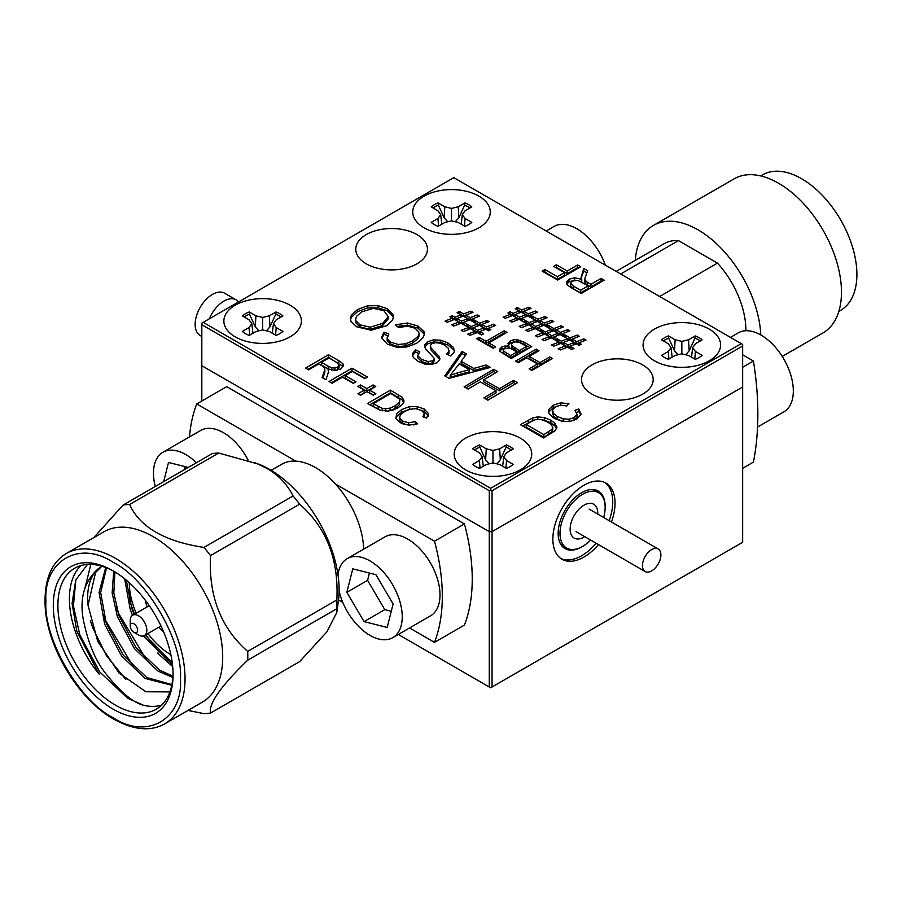 <?xml version="1.0" encoding="UTF-8"?>
<svg xmlns="http://www.w3.org/2000/svg" width="902" height="902" viewBox="0 0 902 902"><rect width="100%" height="100%" fill="white"/><g stroke="black" fill="none" stroke-linecap="round" stroke-linejoin="round"><path stroke-width="1.35" d="M209.32 318.812A24.433 14.105 -60 0 1 223.933 301.076A24.433 14.105 -60 0 1 236.155 299.859A24.433 14.105 -60 0 1 238.545 301.945M201.822 336.469L200.199 335.533A24.433 14.105 -60 0 1 196.456 315.948A24.433 14.105 -60 0 1 212.421 294.424A24.433 14.105 -60 0 1 224.632 293.218L236.155 299.859M742.65 367.249L753.429 361.025A309.454 178.664 60 0 1 753.429 462.095L742.65 468.318M742.65 354.802L753.429 361.025M659.644 296.499L717.462 263.125A67.751 39.124 60 0 1 745.875 330.741M620.655 273.994L678.473 240.608L717.462 263.125M760.69 175.913L762.528 174.853A78.181 45.134 60 0 1 822.771 195.802A78.181 45.134 60 0 1 856.9 274.479A78.181 45.134 60 0 1 840.709 310.265L838.871 311.325M635.29 260.351A88.926 51.346 60 0 1 653.499 225.387A88.926 51.346 60 0 1 720.529 247.655A88.926 51.346 60 0 1 760.769 334.935M616.167 271.401L664.086 243.72A67.751 39.124 60 0 1 678.473 240.608M653.499 225.387L734.127 178.844A88.926 51.346 60 0 1 802.645 202.668A88.926 51.346 60 0 1 841.465 292.158A88.926 51.346 60 0 1 823.052 332.872L782.226 356.448M172.496 664.718L143.486 635.933M132.515 615.322L130.226 609.357L124.645 578.768M172.248 662.677L145.154 635.109M134.116 614.397L131.827 608.433L126.28 580.099M172.857 677.492L157.974 671.065L134.398 648.606L117.429 616.742L112.13 592.918L113.72 571.214M172.947 676.196L159.575 670.141L135.999 647.681L119.03 615.829L113.821 592.986L114.915 571.902M101.734 566.185L98.047 568.914A69.679 40.229 60 0 0 88.024 605.253L95.567 572.477L101.87 566.231M161.548 705.184A81.439 47.017 60 0 1 143.553 705.285C132.763 702.5 119.932 691.642 105.049 672.7C95.138 660.05 87.855 642.19 83.198 619.122C79.523 597.97 84.472 581.238 98.047 568.914M88.024 605.253L97.653 641.198L119.064 673.061L145.876 691.766L169.892 691.902M75.836 579.806L73.412 605.851L79.838 634.94L99.851 672.058L127.577 698.204L143.553 705.285M173.06 673.253A81.439 47.017 60 0 1 156.204 709.22A81.439 47.017 60 0 1 74.765 662.203A81.439 47.017 60 0 1 74.765 568.17A81.439 47.017 60 0 1 114.351 571.552M87.426 564.427L75.757 580.02L72.07 603.438L76.828 631.208L99.209 674.245A81.439 47.017 60 0 1 80.932 565.554M90.403 620.7L92.635 627.544L106.38 655.619L125.84 679.51M90.843 564.37L84.382 590.37M103.64 614.781L105.433 620.159L133.485 666.916M116.437 607.384L118.23 612.774L146.282 659.52M129.234 599.999L134.522 614.172M145.65 634.816L159.079 652.135M157.478 653.059L172.688 666.601M130.226 625.932A5.209 3.01 60 0 1 133.913 623.801A5.209 3.01 60 0 1 137.6 630.182A5.209 3.01 60 0 1 133.913 632.313A5.209 3.01 60 0 1 130.226 625.932L130.226 620.61A11.726 6.765 60 0 1 132.662 615.243A11.726 6.765 60 0 1 144.388 622.008A11.726 6.765 60 0 1 144.388 635.549A11.726 6.765 60 0 1 138.525 634.974L133.913 632.313M187.999 710.426L203.965 713.651A114.565 66.15 60 0 0 210.538 713.065L299.656 661.617L326.941 631.795L336.762 612.559L338.34 601.476A98.374 56.792 -120 0 0 269.563 469.423A98.374 56.792 -120 0 0 259.156 464.316L218.735 453.041L129.606 504.5A114.565 66.15 60 0 0 123.033 505.086L212.162 453.627A114.565 66.15 60 0 1 218.735 453.041M247.712 651.413L336.841 599.954A114.565 66.15 60 0 1 336.841 608.726L247.712 660.185A114.565 66.15 60 0 0 247.712 651.413C220.843 627.837 208.452 595.895 210.538 555.609A114.565 66.15 60 0 0 203.965 547.424L293.082 495.965A114.565 66.15 60 0 1 299.656 504.15L210.538 555.609M293.082 495.965C286.926 483.923 278.12 474.7 266.676 468.285L254.804 462.568M336.841 599.954C338.915 559.668 326.524 527.726 299.656 504.15M336.762 612.559L336.841 608.726M210.538 713.065C208.452 703.797 220.843 686.174 247.712 660.185M203.965 547.424C164.705 541.471 139.911 527.163 129.606 504.5M123.033 505.086L93.752 537.648M164.671 723.889L202.33 702.151A98.374 56.792 -120 0 0 202.33 588.555A98.374 56.792 -120 0 0 103.956 531.763L66.297 553.501C51.358 562.589 44.288 579.704 45.1 604.847C46.419 646.757 79.026 700.538 114.678 719.649C134.116 730.18 150.781 731.601 164.671 723.889A98.374 56.792 -120 0 0 185.045 678.856A98.374 56.792 -120 0 0 142.11 579.851A98.374 56.792 -120 0 0 66.297 553.501M163.781 632.234A37.444 21.625 60 0 1 158.853 627.206M147.116 606.888A37.444 21.625 60 0 1 145.222 600.101M170.861 654.705A58.63 33.848 60 0 1 170.771 654.649A58.63 33.848 60 0 1 147.905 633.52M136.179 613.202A58.63 33.848 60 0 1 129.302 582.737M113.178 562.363C79.455 539.824 43.273 560.706 45.923 601.194C43.273 638.605 79.444 701.271 113.178 717.688C146.913 740.226 183.095 719.345 180.445 678.856C183.095 641.446 146.925 578.78 113.178 562.363M113.178 570.876L113.178 570.876A84.698 48.9 60 0 1 173.071 674.606A84.698 48.9 60 0 1 113.178 709.175A84.698 48.9 60 0 1 53.297 605.445A84.698 48.9 60 0 1 113.178 570.876L113.178 570.876M171.763 685.283L145.177 678.451L121.601 655.991L104.632 624.139L99.062 592.535L105.726 567.527M171.899 684.595L146.778 677.526L123.202 655.066L106.233 623.214L100.652 592.603L106.549 567.854M295.833 461.147L196.749 403.938L226.684 386.665L464.429 523.927A179.16 103.437 -120 0 1 464.429 625.075L434.493 642.348A179.16 103.437 -120 0 0 434.493 541.2L335.409 483.991A67.966 39.248 -120 0 0 295.833 461.147A67.966 39.248 -120 0 0 281.638 464.282L271.13 470.348M196.749 403.938A179.16 103.437 -120 0 0 189.476 436.929M409.564 627.961L434.493 642.348M464.429 523.927L434.493 541.2M363.664 549.138A67.966 39.248 -120 0 0 335.409 483.991M546.184 230.991L554.008 226.47A45.607 26.327 60 0 1 605.366 265.165M730.451 337.382L738.276 332.861A45.607 26.327 60 0 1 783.883 359.188A45.607 26.327 60 0 1 783.883 411.842L757.556 427.041M346.853 592.31L352.783 568.846L375.908 574.687L393.114 603.99L387.183 627.454L364.058 621.613L346.853 592.31L367.588 580.347L369.425 573.041M364.058 621.613L384.793 609.651L367.588 580.347M391.276 611.285L384.793 609.651M339.118 591.081A45.607 26.327 -120 0 0 392.787 637.646A45.607 26.327 -120 0 0 402.236 616.765A45.607 26.327 -120 0 0 382.324 570.876A45.607 26.327 -120 0 0 347.18 558.654A45.607 26.327 -120 0 0 338.002 574.924M392.787 637.646L430.558 615.829A45.607 26.327 -120 0 0 440.007 594.959A45.607 26.327 -120 0 0 420.106 549.059A45.607 26.327 -120 0 0 384.962 536.848L347.18 558.654M163.668 481.623L168.516 462.455L188.247 467.439M184.403 469.66L185.158 466.661M196.354 462.76A45.607 26.327 -120 0 0 162.912 452.263A45.607 26.327 -120 0 0 155.279 486.471M248.106 460.099A45.607 26.327 -120 0 0 200.684 430.457L162.912 452.263M249.223 311.968A24.32 14.037 -0 0 0 242.345 315.937L249.042 319.804L251.827 323.683L249.042 327.55L242.345 331.417A24.32 14.037 -0 0 0 249.223 335.397L255.92 331.519L262.629 329.918L269.337 331.519L276.046 335.397A24.32 14.037 -0 0 0 282.924 331.417L276.215 327.55L273.441 323.683L276.215 319.804L282.924 315.937A24.32 14.037 -0 0 0 276.046 311.968L269.337 315.835L262.629 317.436L255.92 315.835L249.223 311.968L249.504 314.223L255.289 326.84L258.829 330.831M244.205 317.008A23.689 13.677 180 0 1 249.504 314.223M281.063 317.008A23.689 13.677 -0 0 0 275.764 314.223L276.046 311.968M266.428 330.831L269.969 326.84L275.764 314.223M276.215 327.55L275.55 335.116M249.707 335.116L249.042 327.55M252.932 333.244L251.827 323.683M255.289 326.84L255.92 315.835M262.629 329.918L262.629 317.436M269.969 326.84L269.337 315.835M272.325 333.244L273.441 323.683M590.63 540.061A31.92 18.435 -60 0 1 566.603 548.01A31.92 18.435 -60 0 1 559.995 533.398A31.92 18.435 -60 0 1 573.931 501.264A31.92 18.435 -60 0 1 598.533 492.717A31.92 18.435 -60 0 1 603.652 517.489M660.884 554.944A13.034 7.52 -60 0 1 655.19 568.046A13.034 7.52 -60 0 1 645.156 571.541A13.034 7.52 -60 0 1 645.156 556.5A13.034 7.52 -60 0 1 658.189 548.968A13.034 7.52 -60 0 1 660.884 554.944M438.09 202.916A24.32 14.037 -0 0 0 431.212 206.885L437.921 210.764L440.695 214.631L437.921 218.498L431.212 222.377A24.32 14.037 -0 0 0 438.09 226.346L444.799 222.478L451.507 220.866L458.216 222.478L464.913 226.346A24.32 14.037 -0 0 0 471.802 222.377L465.094 218.498L462.309 214.631L465.094 210.764L471.802 206.885A24.32 14.037 -0 0 0 464.913 202.916L458.216 206.784L451.507 208.396L444.799 206.784L438.09 202.916L438.372 205.171L444.167 217.788L447.708 221.779M433.073 207.967A23.689 13.677 180 0 1 438.372 205.171M469.931 207.967A23.689 13.677 -0 0 0 464.643 205.171L464.913 202.916M455.307 221.779L458.847 217.788L464.643 205.171M465.094 218.498L464.429 226.064M438.586 226.064L437.921 218.498M441.811 224.203L440.695 214.631M444.167 217.788L444.799 206.784M451.507 220.866L451.507 208.396M458.847 217.788L458.216 206.784M461.204 224.203L462.309 214.631M668.427 335.905A24.32 14.037 -0 0 0 661.549 339.874L668.258 343.741L671.032 347.62L668.258 351.487L661.549 355.354A24.32 14.037 -0 0 0 668.427 359.334L675.136 355.456L681.844 353.855L688.553 355.456L695.25 359.334A24.32 14.037 -0 0 0 702.139 355.354L695.431 351.487L692.646 347.62L695.431 343.741L702.139 339.874A24.32 14.037 -0 0 0 695.25 335.905L688.553 339.772L681.844 341.373L675.136 339.772L668.427 335.905L668.709 338.16L674.504 350.777L678.045 354.768M663.41 340.945A23.689 13.677 180 0 1 668.709 338.16M700.268 340.945A23.689 13.677 -0 0 0 694.98 338.16L695.25 335.905M685.644 354.768L689.184 350.777L694.98 338.16M695.431 351.487L694.765 359.052M668.923 359.052L668.258 351.487M672.148 357.181L671.032 347.62M674.504 350.777L675.136 339.772M681.844 353.855L681.844 341.373M689.184 350.777L688.553 339.772M691.541 357.181L692.646 347.62M479.56 444.945A24.32 14.037 -0 0 0 472.682 448.914L479.379 452.793L482.164 456.66L479.379 460.539L472.682 464.406A24.32 14.037 -0 0 0 479.56 468.375L486.257 464.507L492.966 462.906L499.674 464.507L506.383 468.375A24.32 14.037 -0 0 0 513.261 464.406L506.552 460.539L503.778 456.66L506.552 452.793L513.261 448.914A24.32 14.037 -0 0 0 506.383 444.945L499.674 448.824L492.966 450.425L486.257 448.824L479.56 444.945L479.841 447.2L485.626 459.817L489.166 463.808M474.542 449.997A23.689 13.677 180 0 1 479.841 447.2M511.4 449.997A23.689 13.677 -0 0 0 506.101 447.2L506.383 444.945M496.765 463.808L500.306 459.817L506.101 447.2M506.552 460.539L505.887 468.093M480.044 468.093L479.379 460.539M483.269 466.233L482.164 456.66M485.626 459.817L486.257 448.824M492.966 462.906L492.966 450.425M500.306 459.817L499.674 448.824M502.662 466.233L503.778 456.66M201.822 401.007L201.822 365.705L489.279 531.661L489.279 686.997L490.665 687.786L492.041 686.997L492.041 531.661L489.279 531.661L201.822 365.705L201.822 324.743L489.279 490.711L490.665 489.91L490.665 488.309L203.198 322.352L453.807 177.66L741.275 343.628L490.665 488.309M490.665 489.91L492.041 490.711L742.65 346.018L742.65 386.981L492.041 531.661L489.279 531.661L489.279 490.711M492.041 490.711L492.041 531.661L742.65 386.981L742.65 542.305L492.041 686.997M598.432 544.571A43.972 25.391 -60 0 1 561.969 559.24A43.972 25.391 -60 0 1 552.858 539.114A43.972 25.391 -60 0 1 572.048 494.86A43.972 25.391 -60 0 1 605.941 483.077A43.972 25.391 -60 0 1 611.466 521.999M489.279 686.997L398.301 634.467M342.771 602.401L338.532 599.965M604.757 482.469A43.972 25.391 -60 0 1 609.166 520.668M596.132 543.241A43.972 25.391 -60 0 1 560.841 558.53M605.141 506.811A33.227 19.179 120 0 0 598.263 491.06A33.227 19.179 120 0 0 572.657 499.956A33.227 19.179 120 0 0 558.158 533.398A33.227 19.179 120 0 0 565.035 548.608A33.227 19.179 120 0 0 582.117 546.691M597.744 514.084A19.54 11.286 120 0 0 593.719 504.229A19.54 11.286 120 0 0 578.667 509.472A19.54 11.286 120 0 0 570.132 529.136A19.54 11.286 120 0 0 574.179 538.088A19.54 11.286 120 0 0 584.721 536.645M503.406 349.762L503.756 351.194L510.769 355.568L510.769 357.699L517.015 354.069L517.015 351.949L509.664 347.992L504.714 348.42L503.406 349.762L503.756 353.325L510.769 357.699M503.406 351.881L503.756 353.325L503.406 351.881M510.769 355.568L517.015 351.949M511.513 344.169L511.975 345.816L519.462 350.528L519.462 352.659L526.576 348.533L526.576 346.402L519.428 342.41L515.087 341.892L512.922 342.67L511.513 344.169L511.975 347.947L519.462 352.659M511.975 345.816L511.975 347.947M519.462 350.528L526.576 346.402M523.837 342.016L531.763 346.571L511.073 358.568L500.103 351.521L499.787 349.108L501.681 347.056L504.906 346.03L508.976 346.188L507.961 343.437L510.081 341.035L513.407 339.817L516.846 339.58L523.837 342.016L523.837 344.147L529.914 347.642M520.161 340.291L520.161 342.422L523.837 344.147M516.846 339.58L516.846 341.7L520.161 342.422M513.407 339.817L513.407 341.948L516.846 341.7M510.081 341.035L510.081 343.155L513.407 341.948M507.961 345.556L510.081 343.155M508.976 346.188L508.976 347.822M504.906 346.03L505.345 348.116M501.681 347.056L501.681 349.187L504.906 348.149M499.787 351.239L501.681 349.187M499.595 350.111L499.787 350.901M477.62 330.324L483.799 327.956L479.345 325.408L473.155 327.764L477.62 330.324L477.62 332.455L479.751 331.643M473.155 327.764L473.155 329.895L477.62 332.455M483.799 327.956L483.799 329.997M493.563 324.213L495.694 325.43L488.444 328.204L490.846 329.58L488.737 330.808L485.919 329.185L479.751 331.553L483.619 333.774L481.521 334.992L477.226 332.522L469.931 335.33L467.811 334.101L475.095 331.305L470.63 328.734L463.346 331.541L461.204 330.312L468.488 327.505L466.041 326.096L468.138 324.878L471.024 326.535L477.203 324.168L473.268 321.913L475.365 320.684L479.729 323.198L486.979 320.424L489.098 321.642L481.871 324.427L486.325 326.986L493.563 324.213L493.563 326.242M486.325 326.986L486.325 329.117L488.444 328.294M481.871 324.427L481.871 326.558L486.325 329.117M486.979 320.424L486.979 322.465M479.729 323.198L479.729 325.329L481.871 324.506M475.365 320.684L475.365 322.815L479.729 325.329M477.203 324.168L477.203 326.22M471.024 326.535L471.024 328.655L473.155 327.843M468.138 324.878L468.138 327.009L471.024 328.655M468.488 327.505L468.488 329.557M475.095 331.305L475.095 333.345M479.751 331.553L479.751 333.672L481.781 334.845M488.444 328.204L488.997 330.651M461.486 321.044L467.653 318.688L463.2 316.128L457.021 318.485L461.486 321.044L461.486 323.175L463.605 322.364M457.021 318.485L457.021 320.616L461.486 323.175M467.653 318.688L467.653 320.717M477.417 314.933L479.548 316.151L472.31 318.925L474.7 320.311L472.603 321.529L469.773 319.906L463.605 322.273L467.473 324.495L465.376 325.712L461.08 323.243L453.796 326.05L451.665 324.821L458.949 322.025L454.484 319.455L447.2 322.262L445.069 321.033L452.353 318.226L449.895 316.816L452.003 315.599L454.879 317.256L461.057 314.899L457.122 312.633L459.219 311.415L463.594 313.919L470.833 311.145L472.964 312.363L465.725 315.148L470.179 317.707L477.417 314.933L477.417 316.963M470.179 317.707L470.179 319.838L472.31 319.015M465.725 315.148L465.725 317.278L470.179 319.838M470.833 311.145L470.833 313.186M463.594 313.919L463.594 316.05L465.725 315.226M459.219 311.415L459.219 313.535L463.594 316.05M461.057 314.899L461.057 316.94M454.879 317.256L454.879 319.387L457.021 318.564M452.003 315.599L452.003 317.729L454.879 319.387M452.353 318.226L452.353 320.278M458.949 322.025L458.949 324.066M463.605 322.273L463.605 324.404L465.635 325.566M472.31 318.925L472.862 321.371M551.81 335.691L557.988 333.323L553.535 330.763L547.345 333.131L551.81 335.691L551.81 337.822L553.941 337.01M547.345 333.131L547.345 335.251L551.81 337.822M557.988 333.323L557.988 335.364M567.753 329.58L569.884 330.797L562.634 333.571L565.035 334.946L562.927 336.164L560.108 334.552L553.941 336.92L557.808 339.141L555.711 340.358L551.415 337.889L544.12 340.697L542.001 339.468L549.284 336.672L544.819 334.101L537.536 336.908L535.393 335.679L542.677 332.872L540.23 331.462L542.327 330.245L545.214 331.902L551.393 329.534L547.458 327.279L549.555 326.05L553.918 328.565L561.168 325.791L563.288 327.009L556.06 329.794L560.514 332.353L567.753 329.58L567.753 331.609M560.514 332.353L560.514 334.484L562.634 333.661M556.06 329.794L556.06 331.925L560.514 334.484M561.168 325.791L561.168 327.832M553.918 328.565L553.918 330.696L556.06 329.873M549.555 326.05L549.555 328.181L553.918 330.696M551.393 329.534L551.393 331.586M545.214 331.902L545.214 334.022L547.345 333.21M542.327 330.245L542.327 332.376L545.214 334.022M542.677 332.872L542.677 334.924M549.284 336.672L549.284 338.712M553.941 336.92L553.941 339.039L555.97 340.212M562.634 333.571L563.186 336.018M513.452 380.441L517.466 382.696L487.881 400.195L483.867 397.929L496.021 390.746L480.27 381.873L468.127 389.055L464.113 386.789L493.698 369.301L497.701 371.556L483.765 379.81L499.516 388.683L513.452 380.441L513.452 382.561L515.617 383.79M499.516 388.683L499.516 390.814L513.452 382.561M483.765 379.81L483.765 381.929L499.516 390.814M493.698 369.301L493.698 371.432L495.863 372.65M465.951 387.837L493.698 371.432M496.021 390.746L496.021 392.877L485.716 398.966M356.031 320.864L359.932 324.788L370.136 327.223L370.136 329.354L382.719 325.442L388.221 318.801L388.221 316.681L383.891 310.694L373.338 308.337L361.589 311.889L356.549 316.331L355.681 318.936L356.031 322.984L359.932 326.907L370.136 329.354M359.932 324.788L359.932 326.907M355.681 318.936L356.031 322.984M370.136 327.223L382.719 323.322L382.719 325.442M382.719 323.322L388.221 316.681M392.855 314.2L393.43 317.008L392.449 320.334L386.8 325.678L371.218 330.211L356.583 326.783L350.979 321.371L350.359 318.53L351.318 315.249L357.474 309.555L367.385 305.834L378.051 305.62L387.217 308.698L392.855 314.2L393.317 318.023M387.217 308.698L387.217 310.829L392.855 316.331M378.051 305.62L378.051 307.751L387.217 310.829M367.385 305.834L367.385 307.965L378.051 307.751M357.474 309.555L357.474 311.675L367.385 307.965M351.318 315.249L351.318 317.369L357.474 311.675M350.483 319.635L351.318 317.369M407.456 323.017L417.976 326.039L424.019 331.677L424.368 333.977L423.038 337.652L416.701 343.234L406.847 346.988L396.474 347.18L387.319 344.09L381.929 338.442L381.817 336.841L383.97 332.252L388.83 333.932L387.183 338.442L390.758 342.151L398.233 344.485L405.923 343.741L412.541 340.922L418.032 336.39L419.058 333.74L418.708 331.925L414.954 328.204L407.354 326.107L398.56 327.651L395.538 324.81L407.456 323.017L407.456 325.148L417.976 328.159L424.019 333.808L424.256 334.958M418.032 336.39L418.032 338.521L419.058 335.871L419.058 333.74M412.541 340.922L412.541 343.053L418.032 338.521M405.923 343.741L405.923 345.861L412.541 343.053M398.233 344.485L398.233 346.616L405.923 345.861M390.758 342.151L390.758 344.282L398.233 346.616M387.183 340.573L387.161 337.63L387.183 340.573L390.758 344.282M383.97 332.252L383.97 334.371L387.623 335.645M381.896 338.036L383.97 334.371M424.019 331.677L424.019 333.808M417.976 326.039L417.976 328.159M397.241 326.411L407.456 325.148M453.469 347.394L454.315 351.927L450.65 356.008L446.546 354.069L448.959 351.216L448.193 348.127L444.415 344.992L439.691 343.098L435.271 342.704L431.866 343.718L430.265 345.624L431.246 348.195L439.195 356.482L439.872 358.624L439.702 359.932L437.053 362.705L431.584 364.442L424.808 364.058L418.246 361.522L413.375 357.542L412.338 354.892L412.518 353.471L415.687 349.875L419.813 351.87L417.694 355.568L421.527 359.391L428.146 361.601L432.926 360.687L434.381 358.466L425.62 348.916L424.617 346.188L424.741 344.925L427.672 341.734L433.524 339.874L440.762 340.201L447.742 342.816L453.469 347.394L454.405 351.464M447.742 342.816L447.742 344.936L453.469 349.525M440.762 340.201L440.762 342.332L447.742 344.936M433.524 339.874L433.524 342.005L440.762 342.332M427.672 341.734L427.672 343.865L433.524 342.005M424.741 344.925L424.741 347.056L427.672 343.865M434.381 358.466L434.381 360.597L432.926 362.818L432.926 360.687M428.146 361.601L428.146 363.731L432.926 362.818M421.527 359.391L421.527 361.51L428.146 363.731M417.694 355.568L417.694 357.699L421.527 361.51M415.687 349.875L415.687 352.005L418.325 353.28M412.518 353.471L412.518 355.591L415.687 352.005M439.195 356.482L439.714 359.819M431.246 348.195L431.246 350.326L439.195 358.613M430.265 345.624L431.246 350.326M448.959 353.336L449.027 350.303L448.08 354.802M450.166 375.345L457.449 372.921L457.449 375.052L469.457 371.793L469.457 369.673L459.186 363.878L450.166 375.345L450.166 377.476L457.449 375.052M457.449 372.921L469.457 369.673M486.088 365.017L490.35 367.418L449.128 378.344L444.81 375.908L461.993 351.43L466.56 354.001L461.136 361.296L473.798 368.433L486.088 365.017L486.088 367.137L487.779 368.095M473.798 368.433L473.798 370.564L486.088 367.137M461.136 361.296L461.136 363.416L473.798 370.564M461.993 351.43L461.993 353.561L465.443 355.501M445.881 376.517L461.993 353.561M535.675 326.411L541.843 324.043L537.389 321.495L531.21 323.852L535.675 326.411L535.675 328.542L537.795 327.73M531.21 323.852L531.21 325.983L535.675 328.542M541.843 324.043L541.843 326.084M551.607 320.3L553.738 321.518L546.499 324.292L548.89 325.667L546.792 326.896L543.962 325.272L537.795 327.64L541.662 329.861L539.565 331.079L535.269 328.61L527.986 331.417L525.855 330.188L533.138 327.392L528.673 324.821L521.39 327.629L519.248 326.4L526.543 323.592L524.085 322.183L526.193 320.965L529.068 322.623L535.247 320.255L531.312 318L533.409 316.771L537.784 319.285L545.022 316.512L547.142 317.729L539.915 320.514L544.368 323.074L551.607 320.3L551.607 322.33M544.368 323.074L544.368 325.205L546.499 324.382M539.915 320.514L539.915 322.645L544.368 325.205M545.022 316.512L545.022 318.553M537.784 319.285L537.784 321.416L539.915 320.593M533.409 316.771L533.409 318.902L537.784 321.416M535.247 320.255L535.247 322.307M529.068 322.623L529.068 324.743L531.21 323.931M526.193 320.965L526.193 323.096L529.068 324.743M526.543 323.592L526.543 325.645M533.138 327.392L533.138 329.433M537.795 327.64L537.795 329.76L539.824 330.933M546.499 324.292L547.052 326.738M567.956 344.97L574.123 342.602L569.681 340.043L563.491 342.41L567.956 344.97L567.956 347.101L570.087 346.289M563.491 342.41L563.491 344.53L567.956 347.101M574.123 342.602L574.123 344.643M583.898 338.848L586.018 340.077L578.78 342.85L581.17 344.226L579.073 345.443L576.254 343.831L570.087 346.199L573.954 348.42L571.845 349.638L567.55 347.169L560.266 349.965L558.146 348.747L565.43 345.951L560.965 343.38L553.681 346.188L551.539 344.947L558.823 342.151L556.376 340.742L558.473 339.524L561.348 341.17L567.538 338.814L563.592 336.547L565.701 335.33L570.064 337.844L577.303 335.059L579.434 336.288L572.206 339.073L576.649 341.632L583.898 338.848L583.898 340.888M576.649 341.632L576.649 343.752L578.78 342.94M572.206 339.073L572.206 341.204L576.649 343.752M577.303 335.059L577.303 337.1M570.064 337.844L570.064 339.964L572.206 339.152M565.701 335.33L565.701 337.461L570.064 339.964M567.538 338.814L567.538 340.866M561.348 341.17L561.348 343.301L563.491 342.489M558.473 339.524L558.473 341.655L561.348 343.301M558.823 342.151L558.823 344.203M565.43 345.951L565.43 347.98M570.087 346.199L570.087 348.319L572.105 349.491M578.78 342.85L579.332 345.297M519.529 317.143L525.697 314.775L521.243 312.216L515.065 314.572L519.529 317.143L519.529 319.263L521.649 318.451M515.065 314.572L515.065 316.703L519.529 319.263M525.697 314.775L525.697 316.805M535.472 311.021L537.592 312.239L530.353 315.012L532.744 316.399L530.647 317.617L527.828 315.993L521.649 318.361L525.528 320.582L523.419 321.8L519.124 319.331L511.84 322.138L509.72 320.909L517.004 318.113L512.539 315.542L505.255 318.35L503.113 317.121L510.397 314.313L507.95 312.904L510.047 311.686L512.922 313.344L519.112 310.987L515.166 308.721L517.274 307.503L521.638 310.006L528.876 307.232L531.007 308.45L523.78 311.235L528.222 313.795L535.472 311.021L535.472 313.05M528.222 313.795L528.222 315.925L530.353 315.114M523.78 311.235L523.78 313.366L528.222 315.925M528.876 307.232L528.876 309.273M521.638 310.006L521.638 312.137L523.78 311.314M517.274 307.503L517.274 309.623L521.638 312.137M519.112 310.987L519.112 313.028M512.922 313.344L512.922 315.474L515.065 314.651M510.047 311.686L510.047 313.817L512.922 315.474M510.397 314.313L510.397 316.365M517.004 318.113L517.004 320.154M521.649 318.361L521.649 320.492L523.679 321.653M530.353 315.012L530.906 317.459M504.252 330.763L507.003 332.342L488.76 342.918L495.604 346.853L493.168 348.273L476.696 338.802L479.131 337.393L486.009 341.339L504.252 330.763L504.252 332.883L505.154 333.413M486.009 341.339L486.009 343.47L504.252 332.883M479.131 337.393L479.131 339.513L486.009 343.47M478.534 339.862L479.131 339.513M488.76 342.918L488.76 345.049L493.766 347.924M549.769 356.921L552.52 358.5L531.842 370.497L529.091 368.918L537.581 363.991L526.779 357.79L518.289 362.717L515.538 361.127L536.228 349.13L538.979 350.72L529.226 356.369L540.027 362.581L549.769 356.921L549.769 359.052L550.682 359.571M540.027 362.581L540.027 364.701L549.769 359.052M529.226 356.369L529.226 358.5L540.027 364.701M536.228 349.13L536.228 351.261L537.13 351.78M517.387 362.187L536.228 351.261M537.581 363.991L537.581 366.122L530.928 369.978M581.035 277.624L583.763 268.458L587.619 270.656L584.947 278.29L584.981 280.082L587.349 282.27L590.9 284.299L601.093 278.38L604.148 280.127L581.204 293.477L570.955 287.603L566.873 284.547L566.264 282.957L568.982 279.248L574.687 277.76L581.734 279.349L581.035 277.275M584.947 278.29L584.981 282.743L585.759 283.893L590.9 286.96L601.093 281.029L601.848 281.469M342.501 377.194L332.083 383.271L329.027 381.512L351.938 368.151L367.554 377.081L364.859 378.66L352.299 371.477L345.207 375.615L356.065 381.828L353.358 383.406L342.501 377.194M366.9 391.637L360.608 395.302L357.925 393.757L364.216 390.092L357.914 386.496L360.541 384.962L366.843 388.57L373.078 384.928L375.762 386.462L369.527 390.104L375.83 393.7L373.202 395.234L366.9 391.637M552.543 410.049L553.501 413.466L557.21 416.431L563.209 418.889L569.151 419.216L574.134 417.581L576.976 414.21L574.969 410.297L578.78 408.978L581.091 414.277L577.009 418.934L569.444 421.584L561.495 421.11L554.087 418.257L549.16 413.86L548.45 411.436L548.98 409.249L553.14 405.201L560.706 402.844L568.937 403.792L566.659 405.934L560.672 405.178L555.7 406.746L552.543 410.049L552.452 413.736M555.113 430.75L543.556 437.932L520.431 424.684L532.755 417.897L537.772 416.893L544.436 417.592L550.84 420.208L554.899 423.23L556.895 427.311L555.113 430.75M403.938 401.21L402.743 404.006L398.222 407.704L392.979 410.049L388.052 411.098L379.956 410.185L367.497 403.51L390.419 390.149L402.191 397.252L403.949 400.759M402.799 421.144L408.629 422.779L415.405 421.617L417.705 423.816L408.527 425.158L400.454 422.801L395.865 418.449L396.677 413.849L401.604 409.576L409.215 406.723L417.198 406.61L424.211 409.012L428.303 413.375L426.669 418.133L422.959 416.814L424.256 413.353L421.55 410.489L415.811 408.674L409.891 409.226L404.772 411.368L400.511 414.841L399.699 416.904L399.947 418.269L402.799 421.144L402.799 423.805L403.69 424.244M424.222 417.265L424.256 413.353M328.678 371.252L325.96 379.765L322.104 377.566L324.765 369.921L324.731 368.14L322.352 365.953L318.801 363.923L308.619 369.854L305.564 368.106L328.475 354.745L338.746 360.608L342.828 363.664L343.448 365.254L340.73 368.963L335.025 370.451L327.967 368.873L328.678 370.981M322.927 378.039L324.765 372.582L324.731 368.14M567.223 271.017L577.641 264.951L580.708 266.699L557.763 280.048L542.158 271.119L544.876 269.54L557.413 276.722L564.517 272.596L553.659 266.372L556.365 264.805L567.223 271.017L567.223 273.678L577.641 267.612L578.408 268.041M290.038 305.192A38.763 22.381 180 0 1 293.206 334.777A38.763 22.381 180 0 1 232.051 334.777A38.763 22.381 180 0 1 236.967 304.245A38.763 22.381 180 0 1 290.038 305.192M709.254 329.129A38.763 22.381 180 0 1 712.422 358.714A38.763 22.381 180 0 1 651.267 358.714A38.763 22.381 180 0 1 656.171 328.181A38.763 22.381 180 0 1 709.254 329.129M520.375 438.18A38.763 22.381 180 0 1 523.543 467.755A38.763 22.381 180 0 1 462.388 467.755A38.763 22.381 180 0 1 467.304 437.233A38.763 22.381 180 0 1 520.375 438.18M478.917 196.151A38.763 22.381 180 0 1 482.085 225.725A38.763 22.381 180 0 1 420.93 225.725A38.763 22.381 180 0 1 425.834 195.204A38.763 22.381 180 0 1 478.917 196.151M642.686 364.904A35.832 20.69 180 0 1 653.183 379.528A35.832 20.69 180 0 1 617.351 400.217A35.832 20.69 180 0 1 581.519 379.528A35.832 20.69 180 0 1 603.641 360.417A35.832 20.69 180 0 1 642.686 364.904M416.961 234.576A35.832 20.69 180 0 1 427.447 249.211A35.832 20.69 180 0 1 391.615 269.89A35.832 20.69 180 0 1 355.783 249.211A35.832 20.69 180 0 1 377.904 230.1A35.832 20.69 180 0 1 416.961 234.576M203.198 322.352L201.822 323.142L201.822 324.743M742.65 346.018L742.65 344.429L741.275 343.628M570.662 283.296L573.368 286.058L580.685 290.252L580.685 292.913L588.273 288.493L588.273 285.833L577.99 280.432L572.139 281.052L570.662 283.296L570.662 285.957L573.368 288.719L580.685 292.913M573.368 286.058L573.368 288.719M580.685 290.252L588.273 285.833M590.9 284.299L590.9 286.96M601.093 278.38L601.093 281.029M585.759 281.232L585.759 283.893M584.947 280.95L584.981 282.743M583.763 268.458L583.763 271.119L586.785 272.844M581.542 274.388L581.542 277.049L583.763 271.119M581.192 278.256L581.542 277.049M581.734 279.349L581.734 281.999L581.17 281.774M574.687 277.76L574.687 280.229M568.982 279.248L568.982 281.909L573.266 280.545M566.479 284.468L568.982 281.909M566.479 281.807L566.479 283.837M345.207 375.615L345.207 378.276L353.764 383.17M351.938 368.151L351.938 370.812L365.254 378.423M331.327 382.831L351.938 370.812M369.527 390.104L369.527 392.765L373.518 395.042M373.078 384.928L373.462 387.804M366.843 388.57L366.843 391.231L373.078 387.589M360.541 384.962L360.541 387.623L366.843 391.231M364.216 390.092L364.216 392.753L360.236 395.076M576.976 414.21L576.976 416.871L574.134 420.242L574.134 417.581M573.277 420.67L574.134 420.242M569.151 419.216L569.151 421.595M563.209 418.889L563.209 421.426M557.21 416.431L557.21 419.08L563.209 421.55M553.501 413.466L553.501 416.126L557.21 419.08M552.543 412.71L553.501 416.126M565.768 405.697L566.715 405.889M560.706 402.844L560.706 405.178M553.14 405.201L553.14 407.862L556.354 406.396M548.98 409.249L548.98 411.91L553.14 407.862M548.698 412.721L548.98 411.91M578.78 408.978L578.78 411.639L580.911 414.762M576.649 412.372L578.78 411.639M531.019 421.685L526.193 424.481L526.193 427.142L543.861 437.267L551.889 432.103L552.757 430.22L552.757 427.559L551.517 424.91L547.661 422.001L540.907 419.498L535.416 419.667L531.019 421.685M526.193 424.481L543.861 434.606L551.889 429.442L551.889 432.103M551.889 429.442L552.757 427.559M543.861 434.606L543.861 437.267M556.703 426.082L556.703 428.495M554.899 423.23L554.899 425.891L556.703 428.743M550.84 420.208L550.84 422.869L554.899 425.891M544.436 417.592L544.436 420.242L550.84 422.869M542.181 419.78L544.436 420.242M537.772 416.893L537.772 419.329M532.755 417.897L532.755 420.558L534.04 420.163M522.732 426.003L532.755 420.558M382.222 408.313L385.492 408.809L390.07 408.099L395.11 405.866L399.428 401.965L399.755 400.522L399.135 398.797L390.78 393.475L373.27 403.69L382.222 408.313L382.222 410.816M399.428 401.965L399.428 404.626L399.755 400.522M395.11 405.866L395.11 408.527L399.428 404.626M390.07 408.099L390.07 410.748L395.11 408.527M385.492 408.809L385.492 411.199M373.27 403.69L373.27 406.351L380.7 410.421M402.191 397.252L402.191 399.913L403.938 402.811M390.419 390.149L390.419 392.81L402.191 399.913M369.809 404.829L390.419 392.81M408.629 422.779L408.629 425.158M399.947 418.269L399.947 420.93L402.799 423.805M399.699 416.904L399.947 420.93M428.303 413.375L428.303 415.371M424.211 409.012L424.211 411.673L428.303 416.036M421.099 410.252L424.211 411.673M417.198 406.61L417.198 408.899M409.215 406.723L409.564 409.328M401.604 409.576L401.604 412.237L409.215 409.384M396.677 413.849L396.677 416.51L401.604 412.237M395.82 418.224L396.677 416.51M415.405 421.617L415.574 424.447M413.398 424.921L415.405 424.278M328.012 366.156L331.722 367.779L334.89 368.016L337.573 367.159L339.051 364.915L336.333 362.153L329.005 357.97L321.428 362.39L328.012 366.156L328.52 369.098M339.051 364.915L339.051 367.576L337.573 369.82L337.573 367.159M336.435 370.327L337.573 369.82M334.89 368.016L334.89 370.44M331.722 367.779L331.722 370.102M321.428 362.39L321.428 365.051L328.012 368.817M324.765 372.582L324.731 370.801M327.967 368.873L328.678 373.259M342.828 363.664L343.053 366.708M328.475 354.745L328.475 357.395L342.828 366.325M307.864 369.425L328.475 357.395M577.641 264.951L577.641 267.612M556.365 264.805L556.365 267.454L567.223 273.678M564.517 272.596L564.517 275.245L557.413 279.383L557.413 276.722M544.876 269.54L544.876 272.201L557.413 279.383M506.62 353.178L506.62 355.309M514.659 347.766L514.659 349.897M435.204 352.084L435.204 354.215M587.349 282.27L587.349 284.931M548.754 431.754L548.754 434.414M528.335 420.084L528.335 422.745M378.209 406.509L378.209 409.17M398.391 394.704L398.391 397.365M323.818 373.033L323.818 375.694M338.746 360.608L338.746 363.269M144.388 635.549L160.984 625.965M132.662 615.243L149.258 605.659M598.533 492.717L592.997 489.527M566.603 548.01L561.078 544.819M658.189 548.968L589.085 509.078M645.156 571.541L576.051 531.65M503.327 352.411L503.327 350.28M584.846 281.852L584.846 279.192M324.867 371.692L324.867 369.042"/></g></svg>
